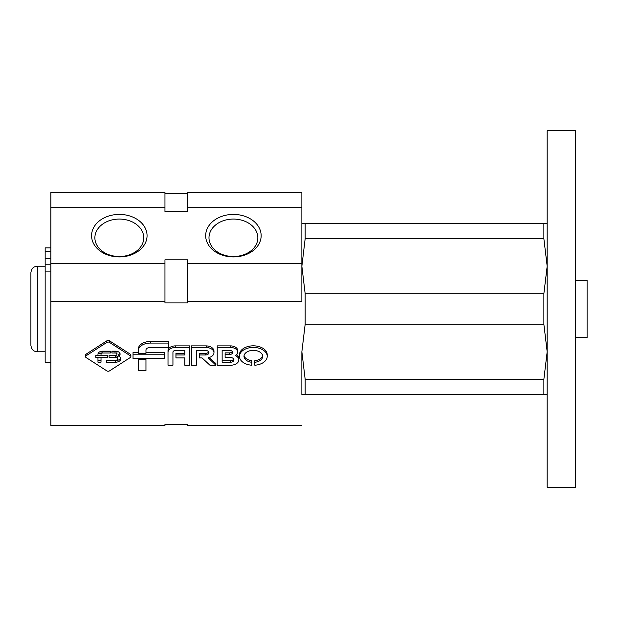 <?xml version="1.0" encoding="UTF-8"?>
<svg xmlns="http://www.w3.org/2000/svg" width="618" height="618" viewBox="0 0 618 618"><rect width="100%" height="100%" fill="white"/><g stroke="black" fill="none" stroke-linecap="round" stroke-linejoin="round"><path stroke-width="0.93" d="M133.032 354.199L133.032 358.533L164.481 358.533L164.481 354.199L133.032 354.199L133.032 352.6L138.239 352.6M164.481 354.199L164.481 352.6L145.964 352.6M138.239 350.839L138.239 353.496L145.964 353.496L145.964 350.027A3.808 2.449 180 0 1 149.541 347.586L168.629 347.586L168.629 341.484L150.313 341.484A12.066 7.756 0 0 0 138.239 349.24L138.239 350.839A12.066 7.756 180 0 1 150.313 343.083L150.313 341.484M168.629 343.083L150.313 343.083M138.239 359.367L138.239 370.684L145.964 370.684L145.964 359.367L138.239 359.367L138.239 358.533M145.964 359.367L145.964 358.533M175.442 347.478A7.431 4.774 180 0 0 168.011 352.252L168.011 350.653A7.431 4.774 0 0 1 175.442 345.879L189.741 345.879L189.741 347.478L175.442 347.478L175.442 345.879M168.011 352.252L168.011 365.23L172.94 365.23L172.94 352.214A2.789 1.792 180 0 1 175.728 350.421L184.813 350.421L184.813 354.971L175.945 354.971L175.945 353.372L184.813 353.372M175.945 354.971L175.945 357.899L184.813 357.899L184.813 365.23L189.741 365.23L189.741 347.478M206.188 347.478L191.402 347.478L191.402 365.23L196.331 365.23L196.331 350.421L205.415 350.421A3.546 2.279 180 0 1 208.954 352.7A3.546 2.279 180 0 1 205.415 354.971L199.421 354.971L199.421 357.899L202.04 357.899L209.95 365.23L215.898 365.23L208.135 357.745A8.158 5.245 180 0 0 213.975 352.716A8.158 5.245 180 0 0 206.188 347.478L206.188 345.879A8.158 5.245 0 0 1 213.975 351.117L213.975 352.716M191.402 347.478L191.402 345.879L206.188 345.879M208.729 351.897A3.546 2.279 0 0 1 205.415 353.372L199.421 353.372L199.421 354.971M215.898 365.23L215.898 363.623L209.255 357.474M230.723 347.478L217.204 347.478L217.204 365.23L230.723 365.23A8.281 5.323 180 0 0 238.857 359.908A8.281 5.323 180 0 0 235.435 355.597A7.308 4.697 180 0 0 237.737 352.175A7.308 4.697 180 0 0 230.723 347.478L230.723 345.879A7.308 4.697 0 0 1 237.737 350.568L237.737 352.175M236.624 354.67A8.281 5.323 0 0 1 238.857 358.309L238.857 359.908M217.204 347.478L217.204 345.879L230.723 345.879M225.114 354.477L229.556 354.477A3.16 2.032 180 0 0 232.716 352.453A3.16 2.032 180 0 0 229.556 350.421L222.14 350.421L222.14 362.287L230.19 362.287A3.754 2.41 180 0 0 233.944 359.877A3.754 2.41 180 0 0 230.19 357.467L225.114 357.467L225.114 352.878L229.556 352.878A3.16 2.032 0 0 0 232.461 351.65M233.728 359.073A3.754 2.41 0 0 1 230.19 360.688L222.14 360.688M251.866 362.287A9.347 6.01 180 0 1 243.994 356.354A9.347 6.01 180 0 1 253.341 350.344A9.347 6.01 180 0 1 262.689 356.354A9.347 6.01 180 0 1 254.817 362.287L254.817 365.23A13.882 8.922 180 0 0 267.223 356.354A13.882 8.922 180 0 0 253.341 347.432A13.882 8.922 180 0 0 239.452 356.354A13.882 8.922 180 0 0 251.866 365.23L251.866 360.688A9.347 6.01 0 0 1 244.071 355.551M239.452 356.354L239.452 354.755A13.882 8.922 0 0 1 253.341 345.825A13.882 8.922 0 0 1 267.223 354.755L267.223 356.354M262.604 355.551A9.347 6.01 0 0 1 254.817 360.688L254.817 362.287M86.026 355.806A1.854 1.197 180 0 0 85.485 356.648A1.854 1.197 180 0 0 86.026 357.498L106.868 370.893A1.854 1.197 180 0 0 109.494 370.893L130.336 357.498A1.854 1.197 180 0 0 130.877 356.648A1.854 1.197 180 0 0 130.336 355.806L109.494 342.411A1.854 1.197 180 0 0 106.868 342.411L86.026 355.806L86.026 354.207L106.868 340.812A1.854 1.197 0 0 1 109.494 340.812L130.336 354.207A1.854 1.197 0 0 1 130.877 355.049L130.877 356.648M85.485 356.648L85.485 355.049A1.854 1.197 0 0 1 86.026 354.207M117.59 358.857A2.387 1.537 180 0 1 115.203 360.394L106.335 360.394L106.335 362.218L115.651 362.218A5.238 3.368 180 0 0 120.78 358.849A5.238 3.368 180 0 0 118.71 356.169A4.519 2.905 180 0 0 120.093 354.075A4.519 2.905 180 0 0 115.705 351.171L111.897 351.171L111.897 352.994L115.025 352.994A1.954 1.251 180 0 1 116.98 354.253A1.954 1.251 180 0 1 115.025 355.504L109.085 355.504L109.085 357.32L115.203 357.32L115.203 355.721A2.387 1.537 0 0 1 117.59 357.258L117.59 358.857A2.387 1.537 180 0 0 115.203 357.32M115.025 352.994L115.025 351.395A1.954 1.251 0 0 1 116.98 352.646L116.98 354.253M119.915 353.28A4.519 2.905 0 0 1 118.71 354.57L118.71 356.169M120.634 358.046A5.238 3.368 0 0 1 115.651 360.611L106.335 360.611M115.651 362.218L115.651 360.611M107.586 355.504L95.798 355.504L95.798 357.32L107.586 357.32L107.586 355.504M115.203 355.721L109.085 355.721M115.025 351.395L111.897 351.395M97.968 357.598L97.968 362.218L101.012 362.218L101.012 357.598L97.968 357.598M101.012 355.226L101.012 354.191A1.854 1.197 180 0 1 102.866 352.994L110.328 352.994L110.328 351.171L102.611 351.171A4.643 2.982 180 0 0 97.968 354.16L97.968 355.226L101.012 355.226L101.012 353.627L98.046 353.627M110.328 351.395L102.866 351.395A1.854 1.197 0 0 0 101.012 352.592L101.012 354.191M107.586 355.721L95.798 355.721M101.012 360.611L97.968 360.611M50.869 207.679L164.96 207.679L164.96 192.499L50.869 192.499L50.869 425.501L164.96 425.501L164.96 424.357L187.779 424.357L187.779 425.501L301.87 425.501M164.96 207.679L164.96 211.503L187.779 211.503L187.779 192.499L301.87 192.499L301.87 301.746L187.779 301.746L187.779 302.89L164.96 302.89L164.96 301.746L50.869 301.746M164.96 193.643L187.779 193.643M233.411 214.407A27.748 21.259 180 0 1 257.443 246.288A27.748 21.259 180 0 1 209.386 246.288A27.748 21.259 180 0 1 233.411 214.407M119.32 214.407A27.748 21.259 180 0 1 143.353 246.288A27.748 21.259 180 0 1 95.288 246.288A27.748 21.259 180 0 1 119.32 214.407M50.869 263.647L164.96 263.647L164.96 301.746M301.87 263.647L187.779 263.647L187.779 259.823L164.96 259.823L164.96 263.647M187.779 207.679L301.87 207.679M187.779 263.647L187.779 301.746M119.32 219.073A24.434 18.718 180 0 1 143.755 237.791A24.434 18.718 180 0 1 119.32 256.509A24.434 18.718 180 0 1 94.886 237.791A24.434 18.718 180 0 1 119.32 219.073M233.411 219.073A24.434 18.718 180 0 1 257.845 237.791A24.434 18.718 180 0 1 233.411 256.509A24.434 18.718 180 0 1 208.984 237.791A24.434 18.718 180 0 1 233.411 219.073M50.869 362.341L45.16 362.341L45.16 271.132L50.869 271.132M50.869 247.888L45.16 247.888L45.16 271.132M547.169 223.43L305.161 223.43L305.161 238.71L301.87 266.219L305.161 293.72L305.161 324.28L543.871 324.28L547.169 351.781L543.871 379.29L543.871 394.57L547.169 394.57M301.87 351.781L301.87 394.57L305.161 394.57L305.161 379.29L301.87 351.781L305.161 324.28M305.161 238.71L543.871 238.71L547.169 266.219L543.871 293.72L543.871 324.28M543.871 223.43L543.871 238.71M305.161 394.57L543.871 394.57M305.161 379.29L543.871 379.29M305.161 293.72L543.871 293.72M37.319 351.781L37.319 266.219L34.631 266.806C34.701 266.837 31.688 267.409 30.9 272.631L30.9 345.369C31.688 350.591 34.701 351.163 34.631 351.194L37.319 351.781L45.16 351.781M305.161 223.43L301.87 223.43M547.169 130.73L547.169 487.27L575.69 487.27L575.69 130.73L547.169 130.73M575.69 280.479L587.1 280.479L587.1 337.521L575.69 337.521M205.415 354.971L205.415 353.372M229.556 354.477L229.556 352.878M230.19 362.287L230.19 360.688M130.336 355.806L130.336 354.207M106.868 342.411L106.868 340.812M109.494 342.411L109.494 340.812M102.866 352.994L102.866 351.395M45.16 251.209L50.869 251.209M45.16 264.79L50.869 264.79M45.16 258.517L50.869 258.517M37.319 266.219L45.16 266.219"/></g></svg>
